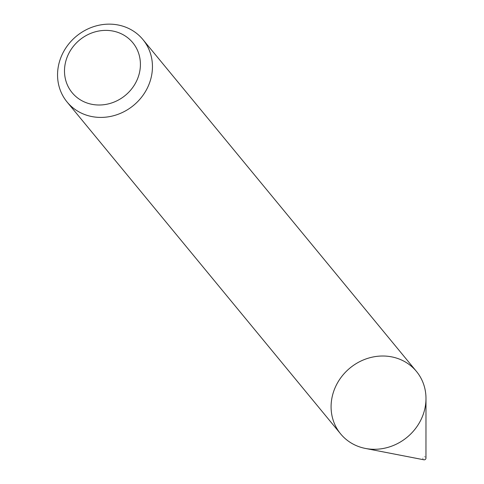 <?xml version="1.0" encoding="UTF-8"?>
<svg xmlns="http://www.w3.org/2000/svg" width="484" height="484" viewBox="0 0 484 484"><rect width="100%" height="100%" fill="white"/><g stroke="black" fill="none" stroke-linecap="round" stroke-linejoin="round"><path stroke-width="0.36" stroke-dasharray="2.42 1.81" d="M340.633 433.894A49.12 44.873 140.5 0 1 349.993 368.021A49.12 44.873 140.5 0 1 416.44 371.409M423.942 459.8A1.64 1.494 140.5 0 1 424.529 456.721A1.64 1.494 140.5 0 1 425.962 458.136"/><path stroke-width="0.73" d="M142.907 39.537L416.44 371.409A49.12 44.873 140.5 0 1 422.242 416.942A49.12 44.873 140.5 0 1 384.344 448.257A49.12 44.873 140.5 0 1 340.633 433.894L67.094 102.021A49.12 44.873 140.5 0 1 76.46 36.149A49.12 44.873 140.5 0 1 142.907 39.537A49.12 44.873 140.5 0 1 148.703 85.069A49.12 44.873 140.5 0 1 110.806 116.378A49.12 44.873 140.5 0 1 67.094 102.021M137.42 79.128A39.295 35.901 140.5 0 1 72.17 92.734A39.295 35.901 140.5 0 1 97.78 31.218A39.295 35.901 140.5 0 1 137.42 79.128M425.987 398.544L425.962 458.136A1.64 1.494 140.5 0 1 423.942 459.8L365.438 448.444A49.12 44.873 140.5 0 1 331.909 398.096A49.12 44.873 140.5 0 1 382.965 356.012A49.12 44.873 140.5 0 1 425.987 398.544A49.12 44.873 140.5 0 1 422.242 416.942A49.12 44.873 140.5 0 1 365.438 448.444"/></g></svg>
